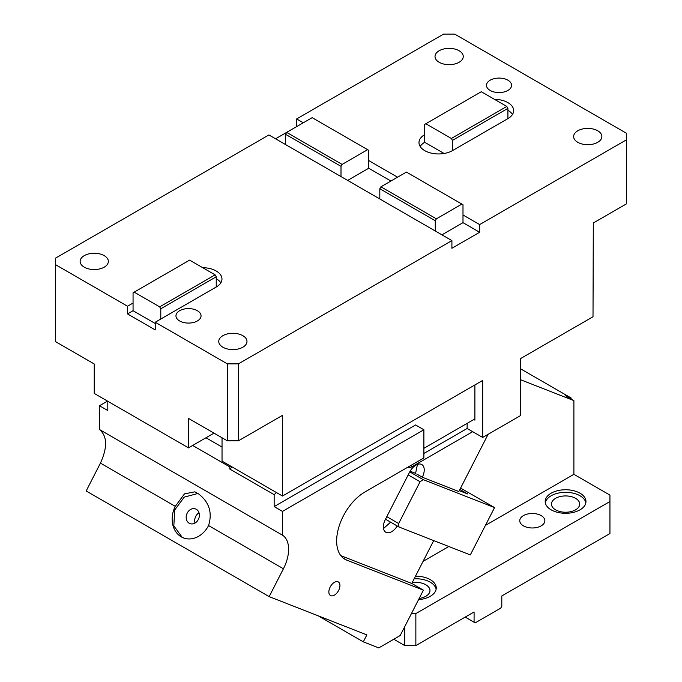 <?xml version="1.0" encoding="UTF-8"?>
<svg xmlns="http://www.w3.org/2000/svg" width="682" height="682" viewBox="0 0 682 682"><rect width="100%" height="100%" fill="white"/><g stroke="black" fill="none" stroke-linecap="round" stroke-linejoin="round"><path stroke-width="1.02" d="M461.885 204.097L436.378 218.828L380.923 186.808L406.429 172.086L462.993 204.736L462.993 222.664L479.634 232.272L451.902 248.282L451.902 240.593L238.41 363.856L238.41 440.819L227.319 440.819L188.505 418.407L188.505 447.861L214.012 433.138M159.673 306.866L134.166 292.143L189.613 260.123L215.12 274.855L159.673 306.866L160.781 308.784L160.781 319.031L155.232 322.236L155.232 329.918L127.508 313.908L133.058 310.711L155.232 323.515M296.636 126.622L296.636 118.941L443.59 34.1L454.681 34.1L626.579 133.348L626.579 203.782L593.306 222.988L593.008 316.746L520.366 358.689L520.366 415.679L482.66 437.443L467.127 428.484L467.127 423.36M473.785 419.515L474.894 420.155L474.894 384.938M179.63 320.958A12.549 7.246 180 0 1 175.956 315.834A12.549 7.246 180 0 1 183.705 309.142A12.549 7.246 180 0 1 197.379 310.711A12.549 7.246 180 0 1 201.054 315.834A12.549 7.246 180 0 1 193.304 322.526A12.549 7.246 180 0 1 179.63 320.958M296.636 118.941L303.294 122.786M380.923 186.808L379.814 188.735L379.814 198.974L268.913 134.951L55.421 258.205L55.421 264.607L127.508 306.227L127.508 313.908M379.814 198.974L435.269 230.993L435.269 220.746L436.378 218.828M379.814 188.735L435.269 220.746M451.902 240.593L435.269 230.993M104.218 255.648A14.117 8.15 180 0 1 108.353 261.402A14.117 8.15 180 0 1 99.64 268.938A14.117 8.15 180 0 1 84.261 267.165A14.117 8.15 180 0 1 80.126 261.402A14.117 8.15 180 0 1 88.839 253.875A14.117 8.15 180 0 1 104.218 255.648M242.852 335.68A14.117 8.15 180 0 1 246.986 341.443A14.117 8.15 180 0 1 238.274 348.971A14.117 8.15 180 0 1 222.886 347.206A14.117 8.15 180 0 1 218.752 341.443A14.117 8.15 180 0 1 227.464 333.916A14.117 8.15 180 0 1 242.852 335.68M134.166 292.143L133.058 292.783L133.058 310.711M160.781 308.784L216.237 276.773L216.237 287.02A19.608 11.321 0 0 0 221.974 279.015A19.608 11.321 0 0 0 216.237 271.01A19.608 11.321 0 0 0 202.733 267.694M215.12 274.855L216.237 276.773M390.905 181.045L368.723 168.241L368.723 160.56L397.563 177.209M368.723 160.56L368.723 150.313L367.615 149.673L342.108 164.405L286.653 132.385L312.168 117.662L367.615 149.673M597.739 130.782A14.117 8.15 180 0 1 601.874 136.545A14.117 8.15 180 0 1 593.161 144.081A14.117 8.15 180 0 1 577.782 142.308A14.117 8.15 180 0 1 573.647 136.545A14.117 8.15 180 0 1 582.36 129.017A14.117 8.15 180 0 1 597.739 130.782M459.114 50.749A14.117 8.15 180 0 1 463.248 56.512A14.117 8.15 180 0 1 454.536 64.04A14.117 8.15 180 0 1 439.148 62.275A14.117 8.15 180 0 1 435.014 56.512A14.117 8.15 180 0 1 443.726 48.985A14.117 8.15 180 0 1 459.114 50.749M507.911 80.203A12.549 7.246 180 0 1 511.585 85.327A12.549 7.246 180 0 1 503.836 92.019A12.549 7.246 180 0 1 490.162 90.45A12.549 7.246 180 0 1 486.488 85.327A12.549 7.246 180 0 1 494.237 78.635A12.549 7.246 180 0 1 507.911 80.203M285.545 144.55L285.545 134.303L286.653 132.385L275.571 138.787M285.545 134.303L341 166.323L342.108 164.405M444.101 153.493L424.733 142.308A19.608 11.321 0 0 0 420.155 146.477M507.911 108.378L506.803 106.452L451.348 138.472L452.456 140.39L452.456 150.637L507.911 118.617L507.911 108.378L452.456 140.39M506.803 106.452L481.296 91.729L425.841 123.74L451.348 138.472M424.733 142.308L424.733 124.38L425.841 123.74M512.489 114.457A19.608 11.321 0 0 0 507.911 110.296M220.815 282.86A19.608 11.321 0 0 0 216.237 278.691M424.733 134.627A19.608 11.321 0 0 0 418.987 142.632A19.608 11.321 0 0 0 424.733 150.637A19.608 11.321 0 0 0 452.456 150.637M507.911 118.617A19.608 11.321 0 0 0 513.657 110.612A19.608 11.321 0 0 0 507.911 102.615A19.608 11.321 0 0 0 494.407 99.299M462.993 214.983L479.634 224.591L479.634 232.272M462.993 222.664L441.919 234.83M368.723 168.241L347.658 180.406M341 166.323L341 176.57M160.781 319.031L216.237 287.02M626.579 139.75L479.634 224.591M238.41 440.819L282.476 415.381L282.476 496.036L482.66 380.462L482.66 437.443M238.41 363.856L227.319 363.856L227.319 440.819M127.508 306.227L133.058 303.03M155.232 322.236L227.319 363.856M282.476 496.036L222.034 461.134L222.034 437.767M55.421 264.607L55.421 341.571L94.235 363.983L94.235 393.437L188.505 447.861M412.175 582.658A14.117 8.15 180 0 1 425.841 584.764A14.117 8.15 180 0 1 429.975 590.527A14.117 8.15 180 0 1 419.174 598.446M393.77 639.239L404.767 645.59L415.858 645.59L474.084 611.976L474.084 622.223L475.192 622.862L500.699 608.131L501.807 606.213L501.807 595.966L609.947 533.537L609.947 495.123L573.894 474.314L485.439 525.387M418.569 599.631A20.392 11.773 0 0 0 436.25 587.961A20.392 11.773 0 0 0 430.274 579.64A20.392 11.773 0 0 0 415.483 576.196M436.13 589.248A20.392 11.773 0 0 0 430.274 582.198A20.392 11.773 0 0 0 414.153 578.796M474.084 622.223L465.209 617.099M571.124 399.021L571.124 397.998L520.366 368.689M573.894 474.314L573.894 400.624L565.583 395.824L571.124 397.998M523.435 525.856A12.549 7.246 0 0 0 537.109 527.425A12.549 7.246 0 0 0 544.858 520.733A12.549 7.246 0 0 0 541.184 515.609A12.549 7.246 0 0 0 527.51 514.04A12.549 7.246 0 0 0 519.761 520.733A12.549 7.246 0 0 0 523.435 525.856M448.841 546.512L423.053 561.397M520.366 379.661L573.894 400.624M579.998 493.197A20.392 11.773 0 0 0 559.547 490.281A20.392 11.773 0 0 0 546.103 498.039A20.392 11.773 0 0 0 545.191 501.526A20.392 11.773 0 0 0 551.167 509.846A20.392 11.773 0 0 0 573.383 512.395A20.392 11.773 0 0 0 585.974 501.526A20.392 11.773 0 0 0 579.998 493.197M585.847 502.804A20.392 11.773 0 0 0 579.998 495.763A20.392 11.773 0 0 0 558.814 492.984A20.392 11.773 0 0 0 545.31 502.804M575.565 498.32A14.117 8.15 180 0 1 579.7 504.083A14.117 8.15 180 0 1 570.979 511.611A14.117 8.15 180 0 1 555.6 509.846A14.117 8.15 180 0 1 551.465 504.083A14.117 8.15 180 0 1 560.178 496.556A14.117 8.15 180 0 1 575.565 498.32M411.434 613.578L415.858 613.578L415.858 645.59M609.947 501.526L415.858 613.578M404.767 645.59L404.767 626.587M107.526 401.11L99.487 405.747L107.799 410.555L107.799 401.272M99.487 405.747L99.487 429.524L282.476 535.174A31.372 18.107 -60 0 1 283.422 568.771L269.168 596.622L86.179 490.98L100.433 463.121C107.603 447.324 107.287 436.122 99.487 429.524M340.864 555.668L411.775 583.434L423.42 590.16L346.754 560.135A39.991 23.094 120 0 1 344.93 559.266A39.991 23.094 120 0 1 343.268 516.146A39.991 23.094 120 0 1 364.93 491.969L423.88 457.937L423.88 429.762L282.476 511.398L282.476 535.174M282.476 511.398L274.155 506.598L274.155 494.663L229.8 469.054L229.8 466.897L192.665 445.465M229.8 466.897L230.908 466.258M205.973 437.776L222.034 447.051M232.144 466.974L229.8 469.054M276.5 492.583L274.155 494.663M423.88 429.762L415.56 424.963L274.155 506.598M433.709 540.587L411.775 583.434M488.124 434.289L458.824 491.526L422.294 477.221A11.765 6.794 120 0 0 421.8 464.536A11.765 6.794 120 0 0 409.55 472.225L385.313 519.573A11.765 6.794 120 0 0 385.799 532.258A11.765 6.794 120 0 0 397.248 525.993M407.836 467.204A9.412 5.43 120 0 0 412.235 466.582L472.677 431.68M460.58 488.09L494.552 507.57L423.19 479.634L420.061 481.748L408.186 474.894M386.796 516.666L398.68 523.529L398.953 526.981L385.5 519.207M409.737 471.867L423.19 479.634M199.025 512.838A7.843 6.377 -68.6 0 0 195.026 523.051M196.339 509.318A7.843 6.377 -68.6 0 0 195.64 508.977A7.843 6.377 -68.6 0 0 187.021 513.512A7.843 6.377 -68.6 0 0 189.212 523.247A7.843 6.377 -68.6 0 0 189.92 523.58A7.843 6.377 -68.6 0 0 198.53 519.053A7.843 6.377 -68.6 0 0 196.339 509.318M197.925 493.461L184.259 497.118L174.703 510L173.833 525.899L182.085 537.169L183.782 538.013M417.444 464.399L415.551 473.547M415.636 473.376L410.104 471.211M420.061 481.748L398.68 523.529M398.953 526.981L470.316 554.918L494.552 507.57M390.598 522.156L383.506 528.55M459.267 490.665L467.724 493.981L459.881 489.454M175.291 506.342A23.529 19.139 -68.6 0 0 181.233 536.836A23.529 19.139 -68.6 0 0 183.347 537.859A23.529 19.139 -68.6 0 0 208.564 525.558C212.537 512.651 209.212 502.114 198.598 493.93L194.864 491.833L184.498 493.87L175.291 506.342L100.433 463.121M338.647 590.399A7.843 4.527 120 0 0 338.323 581.942A7.843 4.527 120 0 0 330.148 587.074A7.843 4.527 120 0 0 330.48 595.522A7.843 4.527 120 0 0 338.647 590.399M423.42 590.16L400.189 635.53L378.766 647.9L363.301 641.847L318.315 615.872M416.745 474.016L422.294 477.221M467.127 428.484L423.88 453.453M269.168 596.622L366.865 634.882L363.301 641.847M423.88 448.33L474.894 418.876M343.268 558.123L346.754 560.135M410.573 465.618L412.235 466.582M283.422 568.771L208.564 525.558"/></g></svg>
